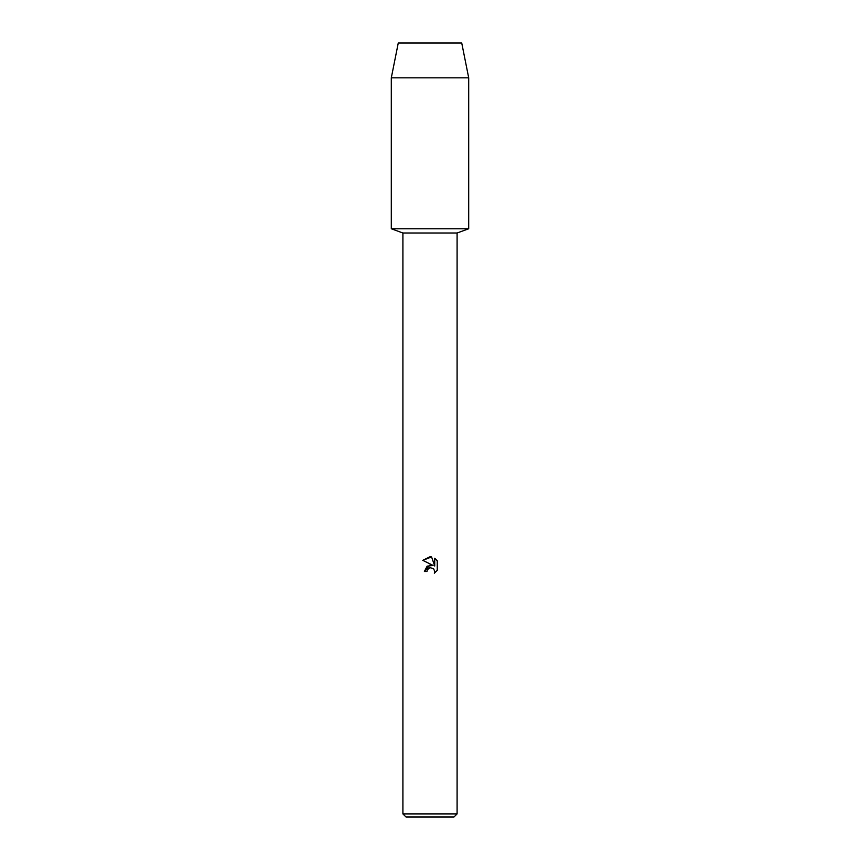 <?xml version="1.0" encoding="UTF-8"?>
<svg xmlns="http://www.w3.org/2000/svg" width="860" height="860" viewBox="0 0 860 860"><rect width="100%" height="100%" fill="white"/><g stroke="black" fill="none" stroke-linecap="round" stroke-linejoin="round"><path stroke-width="1.29" d="M461.734 43L398.266 43L461.734 43L468.7 77.83L468.7 228.76L430 228.76L468.7 228.76L457.09 233.006L457.09 813.904L402.91 813.904L406.006 817L453.994 817L457.09 813.904M402.91 813.904L402.91 233.006L457.09 233.006M427.366 569.707L429.978 567.654L427.366 569.707L426.958 571.47L424.388 571.47L430 565.063L433.107 565.439L422.754 560.333L430 556.764L431.569 556.936L434.73 566.041L434.73 558.247L437.245 560.784L437.245 570.395L434.332 573.19L434.741 571.448L433.601 568.696L430 567.643L433.601 568.696L434.741 571.448L434.332 573.19L437.245 570.395M426.958 571.47L427.216 570.04M433.107 565.439L427.14 566.159L424.388 571.47M437.245 560.784L434.73 558.247M431.569 556.936L422.754 560.344M398.266 43L391.3 77.83L391.3 228.76L430 228.76L391.3 228.76L402.91 233.006M391.3 77.83L468.7 77.83"/></g></svg>
